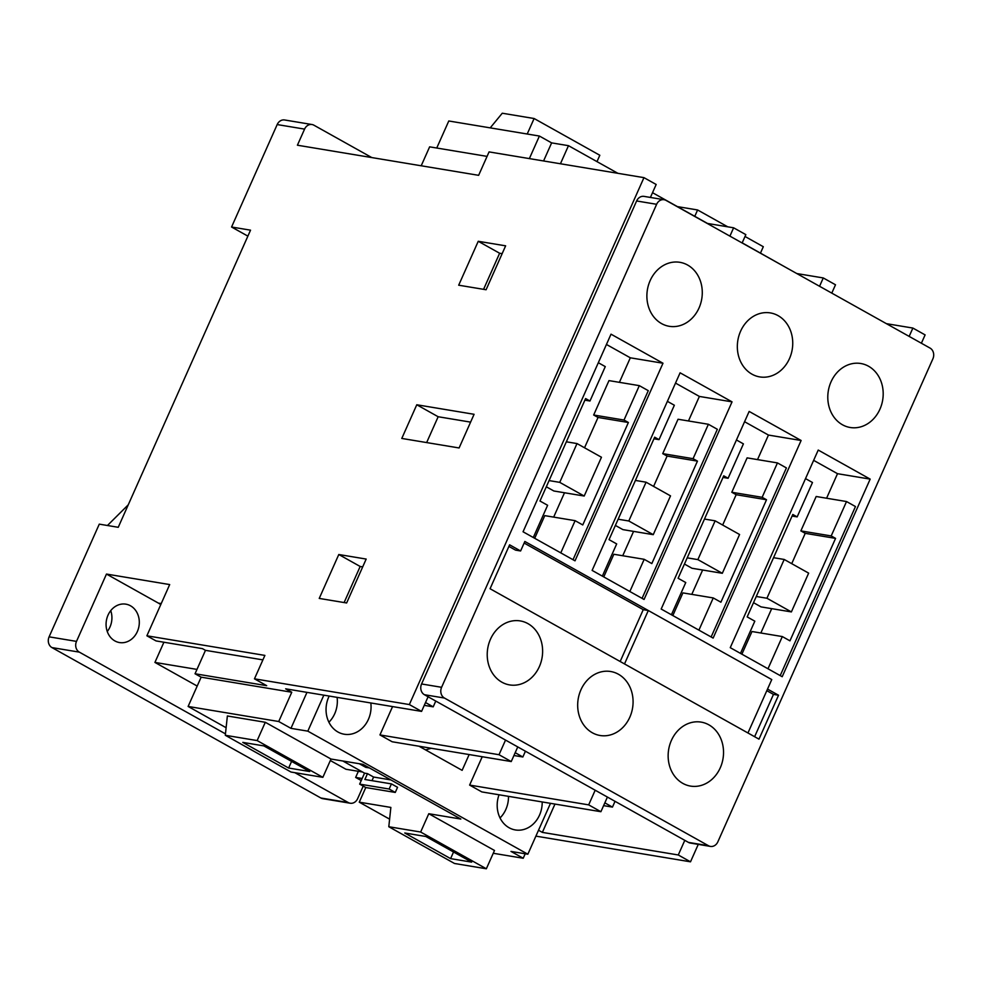 <?xml version="1.0" encoding="UTF-8"?>
<svg xmlns="http://www.w3.org/2000/svg" width="982" height="982" viewBox="0 0 982 982"><rect width="100%" height="100%" fill="white"/><g stroke="black" fill="none" stroke-linecap="round" stroke-linejoin="round"><path stroke-width="1.47" d="M110.733 610.657A19.456 16.534 -80.6 0 1 109.972 627.019A19.456 16.534 -80.6 0 1 107.259 631.512M108.02 615.162A19.456 16.534 99.4 0 0 119.509 642.559A19.456 16.534 99.4 0 0 137.357 631.561A19.456 16.534 99.4 0 0 125.88 604.163A19.456 16.534 99.4 0 0 108.02 615.162M542.187 801.95A26.354 22.39 -80.6 0 1 539.548 815.06A26.354 22.39 -80.6 0 1 515.366 829.95A26.354 22.39 -80.6 0 1 499.04 794.782M508.48 796.341A26.354 22.39 -80.6 0 1 505.84 809.463A26.354 22.39 -80.6 0 1 500.034 817.945M370.815 702.965A26.354 22.39 -80.6 0 1 368.422 719.34A26.354 22.39 -80.6 0 1 344.24 734.229A26.354 22.39 -80.6 0 1 328.688 697.122A26.354 22.39 -80.6 0 1 329.191 696.054M337.096 697.367A26.354 22.39 -80.6 0 1 334.702 713.742A26.354 22.39 -80.6 0 1 328.909 722.224M671.393 740.428A32.431 27.557 99.4 0 0 690.518 786.091A32.431 27.557 99.4 0 0 720.285 767.777A32.431 27.557 99.4 0 0 701.148 722.114A32.431 27.557 99.4 0 0 671.393 740.428M831.042 381.826A32.431 27.557 99.4 0 0 850.179 427.489A32.431 27.557 99.4 0 0 879.946 409.175A32.431 27.557 99.4 0 0 860.809 363.512A32.431 27.557 99.4 0 0 831.042 381.826M580.927 689.83A32.431 27.557 99.4 0 0 600.063 735.493A32.431 27.557 99.4 0 0 629.83 717.179A32.431 27.557 99.4 0 0 610.694 671.516A32.431 27.557 99.4 0 0 580.927 689.83M740.588 331.229A32.431 27.557 99.4 0 0 759.724 376.904A32.431 27.557 99.4 0 0 789.491 358.577A32.431 27.557 99.4 0 0 770.354 312.914A32.431 27.557 99.4 0 0 740.588 331.229M490.472 639.233A32.431 27.557 99.4 0 0 509.609 684.908A32.431 27.557 99.4 0 0 539.376 666.582A32.431 27.557 99.4 0 0 520.239 620.919A32.431 27.557 99.4 0 0 490.472 639.233M650.133 280.643A32.431 27.557 99.4 0 0 669.27 326.306A32.431 27.557 99.4 0 0 699.024 307.992A32.431 27.557 99.4 0 0 679.9 262.317A32.431 27.557 99.4 0 0 650.133 280.643M363.23 786.116L357.644 798.648A8.114 6.886 99.4 0 1 350.206 803.227L322.808 798.673A8.114 6.886 -80.6 0 1 320.881 797.998L348.266 802.552L294.858 772.674M535.902 836.136L690.506 861.815L698.263 844.385M921.386 343.234L925.105 334.899L912.879 328.062L886.402 323.667M306.973 692.359L290.954 728.349L278.728 721.512L291.764 692.236L201.15 677.175L195.037 673.762L266.687 685.669L254.461 678.832L409.347 704.56L643.959 177.644L489.061 151.903L478.639 175.324L297.411 145.213L304.58 129.108L277.182 124.567L231.568 227.014L250.533 230.169L118.245 527.297L99.28 524.143L49.1 636.839L76.498 641.393A8.114 6.886 99.4 0 0 79.346 652.134L51.948 647.58L320.881 797.998M277.182 124.567A8.114 6.886 -80.6 0 1 284.62 119.976L312.018 124.53A8.114 6.886 99.4 0 0 304.58 129.108M231.568 227.014L247.869 236.134M766.819 690.677L773.472 694.397L754.63 736.709M648.304 610.522L624.515 663.93L747.953 732.977L771.766 679.569L648.304 610.522L643.247 609.675L524.143 543.046M508.897 546.409L515.55 550.129L520.607 550.976L524.854 541.463L771.742 679.569M643.247 609.675L620.17 661.5M520.607 550.976L509.609 544.814L490.067 588.734L758.988 739.151L778.53 695.231L773.472 694.397M780.211 675.604L855.469 506.552L846.521 501.544L816.177 496.499L800.858 530.894L805.228 533.336L791.725 563.668M826.586 498.23L837.511 473.692L813.648 460.349M846.521 501.544L831.202 535.939L835.572 538.382L789.958 640.841L782.323 636.569L751.979 631.524L741.889 654.172M771.692 608.656L760.854 632.997M753.513 602.678L761.038 606.888L791.382 611.921L808.652 573.132L784.201 559.458L766.93 598.247L756.275 596.479M730.252 647.666L782.2 676.721L870.175 479.118L818.227 450.063L730.252 647.666M837.511 473.692L870.175 479.118M711.14 636.974L786.41 467.923L777.449 462.915L747.106 457.87L731.799 492.264L736.169 494.707L722.666 525.039M757.527 459.601L768.452 435.063L744.577 421.72M777.449 462.915L762.142 497.309L766.512 499.752L720.898 602.212L713.251 597.94L682.907 592.895L672.83 615.542M702.633 570.026L691.794 594.368M684.454 564.049L691.966 568.259L722.322 573.292L739.581 534.503L715.142 520.828L697.871 559.617L687.204 557.85M661.181 609.036L713.128 638.091L801.116 440.488L749.156 411.433L661.181 609.036M768.452 435.063L801.116 440.488M642.081 598.345L717.351 429.294L708.39 424.273L678.046 419.24L662.727 453.635L667.097 456.078L653.595 486.409M688.456 420.971L699.38 396.433L675.518 383.09M708.39 424.273L693.071 458.68L697.453 461.123L651.827 563.582L644.192 559.31L613.848 554.265L603.758 576.913M633.574 531.397L622.735 555.738M615.383 525.419L622.907 529.617L653.251 534.662L670.522 495.873L646.07 482.199L628.799 520.988L618.144 519.22M592.121 570.407L644.069 599.462L732.044 401.859L680.096 372.804L592.121 570.407M699.38 396.433L732.044 401.859M573.009 559.715L648.28 390.664L639.319 385.644L608.975 380.611L593.668 415.005L598.038 417.448L584.535 447.78M619.397 382.342L630.321 357.804L606.446 344.461M639.319 385.644L624.012 420.05L628.382 422.493L582.768 524.953L575.121 520.669L544.777 515.636L534.699 538.283M564.503 492.768L553.664 517.109M546.323 486.79L553.848 490.988L584.192 496.033L601.463 457.244L577.011 443.569L559.74 482.358L549.073 480.591M523.05 531.778L575.01 560.832L662.985 363.23L611.025 334.175L523.05 531.778M630.321 357.804L662.985 363.23M493.246 853.272L523.21 858.256L510.984 851.419L527.85 854.217L307.82 731.148L323.839 695.158M527.85 854.217L550.497 803.325M469.617 785.084L481.843 791.922L600.898 811.709L588.672 804.872L469.617 785.084L482.236 756.729M419.032 746.234L462.129 770.342L469.151 754.557M379.948 734.929L392.174 741.766L511.241 761.553L499.016 754.716L379.948 734.929L392.567 706.586M290.954 728.349L307.82 731.148M226.118 727.711L188.114 706.451L278.728 721.512M265.3 722.286L227.37 715.976L225.308 735.285L257.149 740.575L322.857 777.327L331.008 759.037L265.3 722.286L257.149 740.575M331.008 759.037L363.033 764.352L460.828 819.049L428.79 813.722L420.652 832.024L388.798 826.734L390.861 807.425L359.252 802.171L389.608 819.148M388.798 826.734L454.506 863.485L486.348 868.775L494.498 850.473L428.79 813.722M444.441 698.042L708.476 845.723A8.114 6.886 99.4 0 0 710.403 846.41A8.114 6.886 99.4 0 0 717.854 841.819L932.9 358.811A8.114 6.886 99.4 0 0 930.052 348.082L666.017 200.389A8.114 6.886 99.4 0 0 664.077 199.714A8.114 6.886 99.4 0 0 656.639 204.293L441.593 687.302A8.114 6.886 99.4 0 0 444.441 698.042L424.42 694.716L684.798 840.347L678.28 854.978L542.359 832.392L538.517 830.244M678.28 854.978L690.506 861.815M201.15 677.175L188.114 706.451M291.764 692.236L285.652 688.824L421.573 711.398L409.347 704.56M436.745 148.024L448.786 120.982L539.4 136.044L529.359 158.605M615.027 801.324L612.461 807.106L603.599 805.633M612.461 807.106L604.838 802.846M525.431 751.205L522.854 756.987L513.93 755.502M522.854 756.987L515.182 752.691M435.775 701.062L433.197 706.844L424.273 705.358M433.197 706.844L425.525 702.547M471.667 862.135L425.832 836.492L404.756 832.994L450.603 858.624L471.667 862.135M486.348 868.775L420.652 832.024M242.787 742.392L263.863 745.903L309.711 771.533L288.634 768.034L242.787 742.392M322.857 777.327L291.003 772.036L225.308 735.285M760.485 253.074L763.309 246.715L745.019 236.478M727.736 226.817L697.601 209.964L677.408 206.613M364.543 773.141L359.658 784.115L365.77 787.539L395.267 792.437L397.55 787.318L391.437 783.894L364.887 779.487L367.489 773.632L364.543 773.141L342.841 761.001M365.77 787.539L359.252 802.171M390.861 779.917L373.602 777.044L371.994 780.665M367.489 773.632L373.602 777.044M367.464 766.832L365.758 767.335L369.465 767.949M365.758 767.335L359.326 763.738M596.982 161.625L599.818 155.266L534.11 118.515L502.268 113.225L490.214 127.869M195.037 673.762L205.471 650.342L202.415 648.636L156.052 640.927L146.883 635.796L264.894 655.411L254.461 678.832M527.211 134.018L534.11 118.515M523.21 858.256L525.198 853.775M146.883 635.796L169.69 584.572L106.473 574.065L76.498 641.393M225.455 733.861L79.346 652.134M348.266 802.552A8.114 6.886 99.4 0 0 350.206 803.227M362.162 778.505L355.644 777.425L361.241 780.555M355.644 777.425L358.369 771.312M362.505 771.999L345.922 769.25L330.333 760.522M197.198 686.062L154.923 662.42L196.977 669.405M163.908 642.24L154.923 662.42M160.741 604.667A24.329 20.671 99.4 0 0 158.421 603.12L161.22 603.586M106.473 574.065L158.421 603.12M474.085 414.294L416.773 404.768L401.785 438.438L459.097 447.964L474.085 414.294M319.236 598.419L346.634 602.973L366.176 559.065L338.79 554.511L319.236 598.419M458.692 285.197L486.09 289.751L505.632 245.831L478.246 241.29L458.692 285.197M371.81 157.574L313.945 125.217A8.114 6.886 99.4 0 0 312.018 124.53M487.072 156.383L429.637 146.846L421.204 165.786M607.416 797.065L600.898 811.709M595.19 790.228L588.672 804.872M684.798 840.347L688.456 842.396L708.476 845.723M909.16 336.396L912.879 328.062M710.403 846.41L690.395 843.072A8.114 6.886 -80.6 0 1 688.456 842.396M517.76 746.921L511.241 761.553M505.534 740.084L499.016 754.716M428.091 696.766L421.573 711.398M424.42 694.716A8.114 6.886 -80.6 0 1 421.573 683.975L441.593 687.302M656.639 204.293L636.618 200.966L421.573 683.975M636.618 200.966A8.114 6.886 -80.6 0 1 644.069 196.388L664.077 199.714M650.403 197.443L656.172 184.481L643.959 177.644M831.791 293.115L835.498 284.78L823.272 277.943L796.795 273.548M819.565 286.278L823.272 277.943M742.122 242.971L745.841 234.637L733.615 227.799L707.138 223.393M729.908 236.134L733.615 227.799M51.948 647.58A8.114 6.886 -80.6 0 1 49.1 636.839M771.766 679.569L767.531 689.082L778.53 695.231M742.183 242.836L788.448 268.884M707.543 223.466L652.527 192.693M617.887 173.311L568.48 145.68L560.427 163.773M554.965 804.074L542.359 832.392M205.471 650.342L262.894 659.879M543.574 160.962L551.626 142.881L539.4 136.044M551.626 142.881L568.48 145.68M697.601 209.964L694.777 216.322M431.258 748.259L425.611 749.904M359.658 784.115L389.154 789.025L395.267 792.437M389.154 789.025L391.437 783.894M291.58 761.406L288.634 768.034M453.549 851.995L450.603 858.624M533.287 537.498L547.625 505.288L539.977 501.016L585.603 398.557L589.973 401.012L584.891 400.165M589.973 401.012L605.28 366.605L598.32 362.714M624.012 420.05L593.668 415.005M628.382 422.493L598.038 417.448M575.121 520.669L560.783 552.878M577.011 443.569L566.344 441.802M559.74 482.358L584.192 496.033M602.347 576.127L616.684 543.918L609.049 539.646L654.663 437.186L659.032 439.641L653.951 438.794M659.032 439.641L674.352 405.235L667.392 401.343M693.071 458.68L662.727 453.635M697.453 461.123L667.097 456.078M644.192 559.31L629.855 591.508M646.07 482.199L635.415 480.431M628.799 520.988L653.251 534.662M671.418 614.757L685.755 582.547L678.108 578.275L723.734 475.816L728.104 478.271L723.01 477.424M728.104 478.271L743.411 443.876L736.451 439.973M762.142 497.309L731.799 492.264M766.512 499.752L736.169 494.707M713.251 597.94L698.914 630.137M715.142 520.828L704.475 519.061M697.871 559.617L722.322 573.292M740.477 653.386L754.814 621.176L747.179 616.905L792.793 514.445L797.163 516.9L792.081 516.053M797.163 516.9L812.482 482.506L805.522 478.602M831.202 535.939L800.858 530.894M835.572 538.382L805.228 533.336M782.323 636.569L767.985 668.767M784.201 559.458L773.546 557.69M766.93 598.247L791.382 611.921M502.146 253.663L499.629 253.246L483.574 289.322M499.629 253.246L478.246 241.29M362.689 566.896L360.173 566.479L344.117 602.555M360.173 566.479L338.79 554.511M470.599 422.125L438.156 416.736L426.654 442.563M438.156 416.736L416.773 404.768M107.455 525.505L128.249 504.822"/></g></svg>
